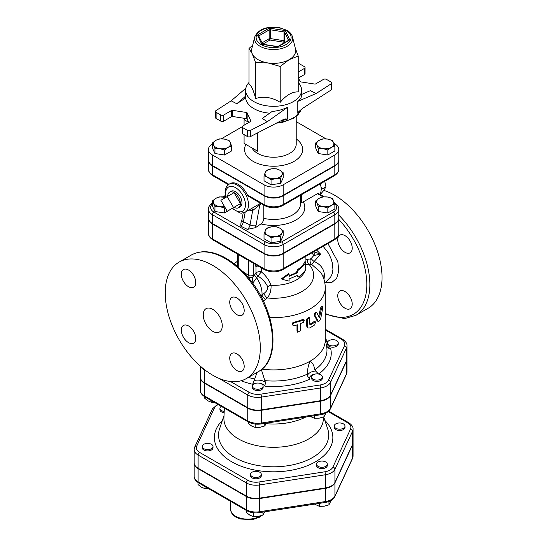 <?xml version="1.0" encoding="UTF-8"?>
<svg xmlns="http://www.w3.org/2000/svg" width="547" height="547" viewBox="0 0 547 547"><rect width="100%" height="100%" fill="white"/><g stroke="black" fill="none" stroke-linecap="round" stroke-linejoin="round"><path stroke-width="0.82" d="M341 429.074A5.381 3.104 180 0 1 334.231 426.072A5.381 3.104 180 0 1 339.612 422.968A5.381 3.104 180 0 1 344.993 426.072A5.381 3.104 180 0 1 341 429.074M344.993 426.072L344.993 427.392A5.381 3.104 180 0 1 341 430.393A5.381 3.104 180 0 1 334.231 427.392L334.231 426.072M318.122 466.372A5.381 3.104 180 0 1 316.549 464.177A5.381 3.104 180 0 1 321.93 461.066A5.381 3.104 180 0 1 327.304 464.177A5.381 3.104 180 0 1 323.988 467.042A5.381 3.104 180 0 1 318.122 466.372M327.304 464.177L327.304 465.49A5.381 3.104 180 0 1 323.988 468.362A5.381 3.104 180 0 1 318.122 467.692A5.381 3.104 180 0 1 316.549 465.49L316.549 464.177M250.738 473.579A5.381 3.104 180 0 1 256.639 471.302A5.381 3.104 180 0 1 261.316 474.386A5.381 3.104 180 0 1 255.934 477.49A5.381 3.104 180 0 1 250.553 474.386A5.381 3.104 180 0 1 250.738 473.579M261.316 474.386L261.316 475.699A5.381 3.104 180 0 1 255.934 478.81A5.381 3.104 180 0 1 250.553 475.699L250.553 474.386M206.233 443.494A5.381 3.104 180 0 1 213.009 446.496A5.381 3.104 180 0 1 207.628 449.6A5.381 3.104 180 0 1 202.246 446.496A5.381 3.104 180 0 1 206.233 443.494M213.009 446.496L213.009 447.808A5.381 3.104 180 0 1 207.628 450.919A5.381 3.104 180 0 1 202.246 447.808L202.246 446.496M224.195 411.433A5.381 3.104 180 0 1 219.928 408.39A5.381 3.104 180 0 1 221.262 406.346M224.14 412.739A5.381 3.104 180 0 1 219.928 409.71L219.928 408.39M314.573 504.115L319.352 506.337L324.152 506.221L328.952 504.854L331.147 500.437M246.335 510.426L246.335 512.491L249.849 515.144L253.364 516.546L258.163 516.43L262.963 515.062L264.714 511.828M198.028 482.516L198.028 484.594L201.542 487.254L205.057 488.656L208.674 488.683M319.352 503.377L319.352 506.337M328.952 501.49L328.952 504.854M253.364 512.778L253.364 516.546M262.963 512.101L262.963 515.062M205.057 486.591L205.057 488.656M353.068 455.945L353.068 442.769A13.456 7.767 0 0 1 352.61 444.779L334.928 482.878L334.928 496.054A2.154 1.696 24.9 0 1 334.798 496.635L352.48 458.536L353.068 455.945A13.456 7.767 180 0 1 352.61 457.955A2.154 1.696 24.9 0 1 352.48 458.536M194.178 462.967A13.456 7.767 0 0 0 194.171 463.186A13.456 7.767 0 0 0 198.11 468.676L198.11 481.852A13.456 7.767 180 0 1 194.171 476.362L194.171 463.186M198.11 468.676L246.423 496.567A13.456 7.767 0 0 0 259.422 498.577L325.41 488.368A13.456 7.767 0 0 0 334.928 482.878M263.128 386.148L263.128 387.467A5.381 3.104 180 0 1 257.746 390.572A5.381 3.104 180 0 1 252.365 387.467L252.365 386.148A5.381 3.104 180 0 1 256.352 383.153A5.381 3.104 180 0 1 263.128 386.148A5.381 3.104 180 0 1 257.746 389.259A5.381 3.104 180 0 1 252.365 386.148M322.361 376.986L322.361 378.305A5.381 3.104 180 0 1 316.98 381.409A5.381 3.104 180 0 1 311.605 378.305L311.605 376.986A5.381 3.104 180 0 1 311.783 376.186A5.381 3.104 180 0 1 317.684 373.909A5.381 3.104 180 0 1 322.361 376.986A5.381 3.104 180 0 1 316.98 380.09A5.381 3.104 180 0 1 311.605 376.986M338.237 342.784L338.237 344.104A5.381 3.104 180 0 1 334.914 346.976A5.381 3.104 180 0 1 329.048 346.299A5.381 3.104 180 0 1 327.475 344.104L327.475 342.784A5.381 3.104 180 0 1 332.856 339.68A5.381 3.104 180 0 1 338.237 342.784A5.381 3.104 180 0 1 334.914 345.656A5.381 3.104 180 0 1 329.048 344.979A5.381 3.104 180 0 1 327.475 342.784M200.25 377.143A14.133 8.157 0 0 0 200.25 377.368A14.133 8.157 0 0 0 204.387 383.132L204.387 395.871A14.133 8.157 180 0 1 200.25 390.107L200.25 377.368M346.989 371.775A14.133 8.157 180 0 1 346.504 373.888A2.154 1.696 24.9 0 1 346.381 374.469L346.989 371.775L346.989 359.037A14.133 8.157 0 0 1 346.504 361.15L330.634 395.351A14.133 8.157 0 0 1 320.638 401.122L261.404 410.284A14.133 8.157 0 0 1 247.75 408.171L204.387 383.132M204.783 396.828L204.783 398.339L208.298 400.999L211.812 402.401L214.568 402.476M211.812 400.889L211.812 402.401M328.2 411.576L347.605 422.776A11.302 6.53 180 0 1 350.531 429.08A2.154 1.696 24.9 0 1 352.61 431.159A13.456 7.767 0 0 0 353.068 429.149L353.068 442.325A13.456 7.767 180 0 1 352.61 444.335L334.928 482.44A13.456 7.767 180 0 1 325.41 487.931L259.422 498.139A13.456 7.767 180 0 1 246.423 496.129L198.11 468.239A13.456 7.767 180 0 1 194.171 462.741L194.171 449.566A13.456 7.767 0 0 0 198.11 455.063A2.154 1.244 -60 0 1 199.634 452.424A11.302 6.53 180 0 1 196.708 446.12L214.39 408.021A11.302 6.53 180 0 1 218.26 404.609M310.108 416.376L314.409 418.27L319.209 418.154L324.009 416.787L325.957 413.047M248.147 421.867L248.147 423.378L251.661 426.031L255.175 427.433L259.975 427.316L264.775 425.949L266.348 423.146M314.409 415.713L314.409 418.27M324.009 413.888L324.009 416.787M255.175 424.062L255.175 427.433M264.775 423.392L264.775 425.949M224.338 408.124L223.921 417.894A49.715 28.704 0 0 0 238.465 438.899A49.715 28.704 0 0 0 293.206 444.984A49.715 28.704 0 0 0 323.318 417.894L323.284 417.067M266.115 423.679A48.738 28.143 0 0 0 305.698 417.06M218.759 378.257L247.75 394.996A14.133 8.157 0 0 0 261.404 397.108L320.638 387.946A14.133 8.157 0 0 0 330.634 382.175L346.504 347.974A14.133 8.157 0 0 0 346.989 345.861L346.989 358.6A14.133 8.157 180 0 1 346.504 360.712L330.634 394.913A14.133 8.157 180 0 1 320.638 400.678L261.404 409.847A14.133 8.157 180 0 1 247.75 407.734L204.387 382.695A14.133 8.157 180 0 1 200.25 376.924L200.25 366.073M245.849 88.217L231.176 100.833L216.017 110.59A2.154 1.244 180 0 0 215.47 111.424A2.154 1.244 180 0 0 216.099 112.299L220.742 114.979L220.742 121.133A2.154 1.244 -0 0 0 223.785 121.133L223.785 114.979A2.154 1.244 180 0 1 220.742 114.979M223.785 114.979L231.552 110.501L231.552 116.648A1.073 0.622 180 0 1 232.591 116.49L232.591 110.337A1.073 0.622 -0 0 0 231.552 110.501M232.591 110.337L246.389 112.47L246.389 118.624A1.073 0.622 180 0 1 247.155 119.061L248.762 122.528M267.319 121.694L262.293 118.46L272.215 111.403C277.732 110.973 282.895 109.578 287.688 107.212L267.319 121.694L250.41 130.446A2.154 1.244 180 0 1 247.449 130.398L242.806 127.718A2.154 1.244 180 0 1 242.177 126.842A2.154 1.244 180 0 1 242.806 125.96L250.574 121.482A1.073 0.622 -0 0 0 250.888 121.037A1.073 0.622 -0 0 0 250.847 120.88L247.155 112.914A1.073 0.622 -0 0 0 246.389 112.47M298.218 82.474A27.972 16.15 180 0 1 301.588 90.166A27.972 16.15 180 0 1 284.324 105.086A27.972 16.15 180 0 1 253.835 101.585A27.972 16.15 180 0 1 245.644 90.166L245.678 98.002A27.972 16.15 -0 0 0 253.835 108.614A27.972 16.15 -0 0 0 269.705 113.181M245.678 98.002L236.783 103.732L231.176 100.833M264.064 195.778A13.511 7.802 0 0 0 283.175 195.778L334.819 165.96L334.819 174.746A2.154 1.244 60 0 1 334.367 175.731C337.485 173.631 338.949 171.464 338.771 169.228A13.511 7.802 180 0 1 334.819 174.746L283.175 204.557A13.511 7.802 180 0 1 264.064 204.557L264.064 195.778L212.421 165.96A13.511 7.802 0 0 1 208.462 160.442L208.462 169.228A13.511 7.802 180 0 0 212.421 174.746L212.421 165.96M232.099 208.421L240.099 213.022L241.562 213.139L245.172 212.195A16.137 9.32 -120 0 0 248.516 204.804A16.137 9.32 -120 0 0 241.466 188.565A16.137 9.32 -120 0 0 229.029 184.243L230.171 183.58A16.137 9.32 60 0 1 247.374 194.923L248.529 196.318L264.509 205.542C270.58 208.475 276.652 208.475 282.731 205.542A2.154 1.244 60 0 0 283.175 204.557L283.175 195.778M334.819 165.96A13.511 7.802 0 0 0 338.771 160.442A13.511 7.802 0 0 0 338.771 160.223M212.421 165.522L264.064 195.334L264.064 184.797L212.421 154.979A13.511 7.802 0 0 1 208.462 149.461L208.462 160.004A13.511 7.802 180 0 0 212.421 165.522L212.421 154.979M334.819 154.979A13.511 7.802 0 0 0 338.771 149.461L338.771 160.004A13.511 7.802 180 0 1 334.819 165.522L334.819 154.979L283.175 184.797A13.511 7.802 0 0 1 264.064 184.797M264.064 195.334A13.511 7.802 180 0 0 283.175 195.334L334.819 165.522M324.186 196.817L318.45 193.508L317.486 193.679L303.291 201.87L301.479 202.479L300.255 201.781M263.832 205.152L263.832 218.39C263.627 220.701 262.663 222.533 260.933 223.901L255.442 227.682L247.353 229.378L240.762 226.184L240.953 222.759L241.87 220.031A4.301 1.703 10.4 0 0 243.429 221.74L245.193 212.181M231.572 208.722L224.55 212.981L214.95 211.498L212.373 205.959L212.373 200.961L215.887 198.308L219.402 196.906L225.733 197.323M283.216 230.779L281.931 232.919A8.608 4.971 0 0 0 279.702 228.12L283.216 230.779L283.216 235.771L280.645 241.316L271.045 242.8L264.016 238.745L264.016 233.747L266.587 228.208L271.394 226.834L276.194 226.718L279.702 228.12A8.608 4.971 0 0 0 271.394 226.834A8.608 4.971 0 0 0 265.302 230.349A8.608 4.971 0 0 0 267.531 235.148L264.016 233.747M212.865 202.698C209.754 204.79 208.284 206.957 208.462 209.2A13.511 7.802 0 0 0 212.421 214.711L264.064 244.53A13.511 7.802 0 0 0 283.175 244.53L334.819 214.711A2.154 1.244 -120 0 0 333.294 212.079A11.357 6.557 180 0 0 334.86 203.935L331.345 205.33L327.831 207.99L323.031 206.616L318.231 206.506L316.945 203.108A8.608 4.971 0 0 0 323.031 206.616A8.608 4.971 0 0 0 331.345 205.33A8.608 4.971 0 0 0 333.574 200.53A8.608 4.971 0 0 0 327.489 197.016A8.608 4.971 0 0 0 319.174 198.308L322.689 196.906L327.489 197.016L332.289 198.39L334.86 203.928L334.86 208.927L327.831 212.981L318.231 211.498L315.66 205.959L315.66 200.961L319.174 198.308A8.608 4.971 0 0 0 316.945 203.108L315.66 200.961M242.3 256.851A2.154 1.244 -60 0 1 242.266 256.83L246.95 259.538A2.154 1.244 -60 0 0 246.957 259.538L264.509 269.671A2.154 1.244 -60 0 1 264.064 268.686L264.064 253.753L212.421 223.935A13.511 7.802 0 0 1 208.462 218.424L208.462 233.357A13.511 7.802 180 0 0 212.421 238.875L212.421 223.935M232.318 251.087A2.154 1.244 -60 0 1 232.284 251.066A2.154 1.244 -60 0 1 232.277 251.066A2.154 1.244 -60 0 1 231.839 250.082L212.421 238.875A2.154 1.244 -60 0 0 212.865 239.859L238.348 254.567A2.154 1.244 -60 0 1 238.348 254.567A2.154 1.244 -60 0 1 237.911 253.589L231.839 250.082M287.688 107.212L287.688 119.055L285.274 118.918L282.573 119.95L250.41 136.6L250.41 130.446M242.177 126.842L242.177 132.989A2.154 1.244 -0 0 0 242.806 133.871L247.449 136.552A2.154 1.244 -0 0 0 250.41 136.6M246.389 118.624L232.591 116.49M231.552 116.648L223.785 121.133M220.742 121.133L216.099 118.446L216.099 112.299M215.47 111.424L215.47 117.571A2.154 1.244 -0 0 0 216.099 118.446M245.644 90.166A27.972 16.15 180 0 1 249.015 82.474M301.588 94.446L310.45 90.652L316.057 93.558L331.215 83.794L331.215 89.94L302.382 108.511L298.806 111.622L297.794 113.222L297.794 101.38C300.296 99.568 301.561 97.489 301.588 95.13L301.588 90.166M298.477 78.009L304.433 74.57A2.154 1.244 0 0 0 305.062 73.695L305.062 67.548A2.154 1.244 180 0 1 304.433 68.423L298.218 72.013M331.215 89.94A2.154 1.244 0 0 0 331.769 89.113L331.769 82.966A2.154 1.244 180 0 1 331.215 83.794M254.724 36.957L251.784 48.833A22.058 12.731 0 0 0 252.311 53.927A22.058 12.731 0 0 0 258.02 59.637A22.058 12.731 0 0 0 267.907 62.932A22.058 12.731 0 0 0 289.213 59.637A22.058 12.731 0 0 0 295.455 48.833L292.515 36.957C291.797 34.338 290.006 32.164 287.148 30.434L279.367 27.582C266.697 26.003 258.485 29.128 254.724 36.957A19.09 11.022 0 0 0 260.119 46.31A19.09 11.022 0 0 0 282.156 48.375A19.09 11.022 0 0 0 292.515 36.957M295.277 48.115L298.218 56.047L289.213 59.637L280.208 66.447L267.907 62.932L255.613 62.638L252.311 53.927L249.015 48.437L252.652 45.333M298.218 56.047L298.218 91.923C292.214 91.636 286.211 95.103 280.208 102.323C272.009 97.298 263.811 96.033 255.613 98.515C253.411 90.029 251.217 85.291 249.015 84.313L249.015 48.437M255.613 98.515L255.613 62.638M280.208 102.323L280.208 66.447M298.218 77.455L300.084 81.476A1.073 0.622 0 0 0 300.843 81.913L314.648 84.047A1.073 0.622 0 0 0 315.687 83.889L323.448 79.404A2.154 1.244 180 0 1 326.491 79.404L331.14 82.084A2.154 1.244 180 0 1 331.769 82.966M298.218 63.623A2.154 1.244 180 0 1 299.783 63.985L304.433 66.666A2.154 1.244 180 0 1 305.062 67.548M297.794 101.38L316.057 93.558M245.678 96.087L236.783 103.732M316.945 145.126L315.66 142.979L319.174 140.326A8.608 4.971 0 0 0 316.945 145.126A8.608 4.971 0 0 0 323.031 148.64L318.231 148.524L316.945 145.126M322.689 138.924L327.489 139.041A8.608 4.971 0 0 0 319.174 140.326L322.689 138.924M332.289 140.408L333.574 142.555A8.608 4.971 0 0 0 327.489 139.041L332.289 140.408M331.345 147.355L327.831 150.008L323.031 148.64A8.608 4.971 0 0 0 331.345 147.355A8.608 4.971 0 0 0 333.574 142.555L334.86 145.953L331.345 147.355M271.394 168.859L276.194 168.743L279.702 170.144A8.608 4.971 0 0 0 271.394 168.859A8.608 4.971 0 0 0 265.302 172.367L266.587 170.226L271.394 168.859M283.216 172.797L281.931 174.944A8.608 4.971 0 0 0 279.702 170.144L283.216 172.797L283.216 177.796L280.645 183.334L280.645 178.343L275.845 178.459A8.608 4.971 0 0 0 281.931 174.944L280.645 178.343M267.531 177.166L264.016 175.772L265.302 172.367A8.608 4.971 0 0 0 267.531 177.166A8.608 4.971 0 0 0 275.845 178.459L271.045 179.826L267.531 177.166M334.86 145.953L334.86 150.945L327.831 155.006L327.831 150.008M327.831 155.006L318.231 153.522L318.231 148.524M318.231 153.522L315.66 147.977L315.66 142.979M280.645 183.334L271.045 184.818L264.016 180.763L264.016 175.772M271.045 184.818L271.045 179.826M230.287 142.555L231.572 145.953L228.058 147.355A8.608 4.971 0 0 0 230.287 142.555A8.608 4.971 0 0 0 224.202 139.041L229.002 140.408L230.287 142.555M224.55 150.008L219.75 148.64A8.608 4.971 0 0 0 228.058 147.355L224.55 150.008L224.55 155.006L214.95 153.522L214.95 148.524L213.658 145.126A8.608 4.971 0 0 0 219.75 148.64L214.95 148.524M215.887 140.326L219.402 138.924L224.202 139.041A8.608 4.971 0 0 0 215.887 140.326A8.608 4.971 0 0 0 213.658 145.126L212.373 142.979L215.887 140.326M214.95 153.522L212.373 147.977L212.373 142.979M224.55 155.006L231.572 150.945L231.572 145.953M248.659 122.316L244.078 119.67A59.172 34.167 180 0 1 245.029 118.412M257.644 132.853L257.644 151.218L244.078 143.389L244.078 134.603M244.078 125.229L244.078 119.67M338.771 149.461A13.511 7.802 0 0 0 334.819 143.943L333.964 143.458M296.214 121.66L326.033 138.876M221.282 138.829L242.177 126.76M212.373 143.97A13.511 7.802 0 0 0 208.462 149.461M264.064 253.753A13.511 7.802 0 0 0 283.175 253.753L334.819 223.935A13.511 7.802 0 0 0 338.771 218.424A13.511 7.802 0 0 0 338.771 218.205M321 187.006L322.245 188.9L321.13 190.165M319.824 194.301A14.523 8.383 -120 0 0 320.275 183.867M322.245 188.9L325.944 186.759L324.747 181.283M320.214 194.527L323.988 190.24L325.944 186.759M227.21 196.612L233.548 207.587L227.21 211.245L220.872 200.27L234.061 192.653L240.393 203.634L233.548 207.587M240.393 203.634L234.061 207.292A8.964 5.176 60 0 0 238.43 207.798L239.983 206.985A9.039 5.217 60 0 0 240.099 196.489A9.039 5.217 60 0 0 230.95 191.334L229.466 192.277A8.964 5.176 60 0 1 234.061 192.653A8.964 5.176 60 0 1 240.393 203.634A8.964 5.176 60 0 1 238.43 207.798M227.723 196.318A8.964 5.176 60 0 1 229.466 192.277M280.645 236.318L275.845 236.434A8.608 4.971 0 0 0 281.931 232.919L280.645 236.318L280.645 241.316M271.045 237.808L267.531 235.148A8.608 4.971 0 0 0 275.845 236.434L271.045 237.808L271.045 242.8M327.831 212.981L327.831 207.99M318.231 211.498L318.231 206.506M225.063 207.525L224.55 207.99L219.75 206.616A8.608 4.971 0 0 0 224.509 206.568M225.74 197.351A8.608 4.971 0 0 0 224.202 197.016A8.608 4.971 0 0 0 215.887 198.308A8.608 4.971 0 0 0 213.658 203.108A8.608 4.971 0 0 0 219.75 206.616L214.95 206.506L212.373 200.961M224.55 212.981L224.55 207.99M214.95 211.498L214.95 206.506M248.796 210.096L252.673 210.547A3.227 2.072 87.5 0 0 251.641 208.455M255.442 227.682A8.608 4.52 115.8 0 0 255.996 225.603A4.301 1.703 10.4 0 1 250.027 224.933L252.673 210.547L259.825 204.783A3.227 2.195 60.7 0 1 260.563 203.265L256.7 205.535M338.771 217.98A13.511 7.802 180 0 1 334.819 223.497L334.819 214.711A13.511 7.802 0 0 0 338.771 209.2L338.771 217.98M208.462 209.2L208.462 217.98A13.511 7.802 180 0 0 212.421 223.497L264.064 253.316A13.511 7.802 180 0 0 283.175 253.316L334.819 223.497M301.479 202.479L301.411 194.759M212.756 331.304A13.449 7.767 60 0 1 203.969 319.455A13.449 7.767 60 0 1 206.034 308.679A13.449 7.767 60 0 1 219.484 316.44A13.449 7.767 60 0 1 219.484 331.974A13.449 7.767 60 0 1 212.756 331.304M325.909 342.429A7.528 4.349 180 0 1 327.297 341.171L325.677 341.068M261.972 369.136A51.644 29.818 0 0 0 310.135 361.17A51.644 29.818 0 0 0 325.26 340.09L325.26 287.825C325.205 282.273 323.708 277.144 320.774 272.433L311.619 264.365L320.597 254.129L313.458 251.668M307.934 328.009L306.552 325.985L306.552 319.222L308.781 317.116L309.52 317.581L307.243 319.701L307.243 326.463L307.934 328.009L309.869 327.926L314.778 324.85L315.503 321.868L310.265 324.897L309.869 324.679L309.52 317.581M309.869 324.255A51.644 29.818 0 0 0 313.937 321.65L315.503 321.868M292.816 325.137L292.433 324.569L292.905 322.511A51.644 29.818 0 0 0 302.778 319.455L304.364 320.029L303.387 322.429L300.563 323.468L300.563 330.586L297.725 332.248L297.486 324.802L294.45 325.622L292.816 325.137L293.301 323.086L304.364 320.029M297.725 332.248L296.994 331.01L296.994 324.939M316.857 320.569L317.759 320.911C318.901 321.944 319.94 320.891 320.884 317.752L322.73 307.947L322.545 306.477L321.492 308.371L319.646 317.069L319.154 317.561L316.966 312.952C315.763 312.706 315.134 313.616 315.093 315.667L318.231 321.376L317.335 321.055L314.252 315.284C314.293 313.226 314.901 312.337 316.077 312.604M318.703 316.768L320.521 308.111L321.54 306.245L322.545 306.477M324.009 279.524L324.412 275.497C324.186 269.076 320.679 264.351 313.875 261.329A4.301 1.019 -140 0 1 311.175 258.533L310.381 258.957A4.301 3.35 -88.6 0 0 311.619 264.365L309.356 264.769A4.301 3.056 -104.4 0 1 307.393 259.326L305.896 259.387M322.921 276.55A5.381 2.824 178.6 0 1 324.412 275.497M323.865 190.404A67.247 38.823 60 0 1 376.09 247.497A67.247 38.823 60 0 1 368.104 308.282L355.933 315.311A67.247 38.823 -120 0 0 338.771 215.074M344.993 235.634A10.222 5.901 60 0 1 351.673 244.639A10.222 5.901 60 0 1 350.107 252.83A10.222 5.901 60 0 1 344.993 252.324A10.222 5.901 60 0 1 338.32 243.312A10.222 5.901 60 0 1 339.885 235.128A10.222 5.901 60 0 1 344.993 235.634M352.22 304.057A10.222 5.901 60 0 1 350.107 308.734A10.222 5.901 60 0 1 342.231 305.999A10.222 5.901 60 0 1 337.766 295.708A10.222 5.901 60 0 1 339.885 291.031A10.222 5.901 60 0 1 347.762 293.766A10.222 5.901 60 0 1 352.22 304.057M323.174 246.321L328.35 252.994L330.744 257.835L332.309 262.827L332.932 269.439L332.193 273.773L330.73 276.939L324.85 283.018M311.913 252.823L313.793 255.517L320.597 254.129L316.672 250.075M238.513 254.663L238.246 254.861A3.227 1.867 0 0 1 237.658 254.184M248.687 275.599L242.458 271.189M252.693 283.223L257.958 276.003C262.587 279.12 265.835 282.71 267.715 286.772C267.886 289.274 266.662 291.469 264.051 293.349L260.83 296.098M252.064 282.368L253.288 274.956A3.227 1.867 180 0 1 248.687 275.606L249.439 278.984M263.374 301.069L267.285 297.985C270.033 294.566 271.285 290.341 271.038 285.315C269.227 280.235 266.006 275.756 261.363 271.866L257.958 276.003A4.301 2.537 36.1 0 1 255.969 272.96L253.145 276.987A3.227 1.231 -172.5 0 1 248.974 277.055M298.306 270.02L297.206 272.885L289.11 276.324L289.11 274.129L281.937 279.237L289.11 281.158L289.11 278.963L297.206 275.524L298.306 277.049C301.985 274.69 304.522 271.975 305.917 268.905L305.185 266.813L305.917 261.876C304.522 264.946 301.985 267.661 298.306 270.02L297.513 269.603A32.28 18.632 0 0 0 304.877 261.726L305.917 261.876L305.896 256.297M289.11 275.62A32.28 18.632 0 0 0 296.44 272.447L297.513 269.603M296.44 272.447L297.206 272.885M281.937 279.237L281.671 278.635L288.611 273.575L289.11 274.129M298.306 277.049L296.877 275.709M316.966 312.952L315.838 312.358M292.905 322.511L293.301 323.086M310.265 324.897L309.869 324.679L310.265 324.897M212.756 375.228A67.247 38.823 60 0 1 168.825 315.975A67.247 38.823 60 0 1 179.136 262.088A67.247 38.823 60 0 1 246.376 300.912A67.247 38.823 60 0 1 246.376 378.558A67.247 38.823 60 0 1 212.756 375.228M195.778 282.567A10.222 5.901 60 0 1 193.659 287.25A10.222 5.901 60 0 1 183.436 281.349A10.222 5.901 60 0 1 183.436 269.541A10.222 5.901 60 0 1 191.313 272.283A10.222 5.901 60 0 1 195.778 282.567M188.551 325.957A10.222 5.901 60 0 1 195.224 334.962A10.222 5.901 60 0 1 193.659 343.154A10.222 5.901 60 0 1 183.436 337.253A10.222 5.901 60 0 1 183.436 325.451A10.222 5.901 60 0 1 188.551 325.957M229.74 358.08A10.222 5.901 60 0 1 231.853 353.403A10.222 5.901 60 0 1 242.075 359.304A10.222 5.901 60 0 1 242.075 371.105A10.222 5.901 60 0 1 234.198 368.37A10.222 5.901 60 0 1 229.74 358.08M236.967 314.696A10.222 5.901 60 0 1 230.287 305.684A10.222 5.901 60 0 1 231.853 297.5A10.222 5.901 60 0 1 242.075 303.4A10.222 5.901 60 0 1 242.075 315.202A10.222 5.901 60 0 1 236.967 314.696M238.355 254.574L242.266 256.83A2.154 1.244 -60 0 1 242.259 256.83A2.154 1.244 -60 0 1 241.822 255.846L237.911 253.589M246.95 259.538A2.154 1.244 -60 0 1 246.512 258.553L241.822 255.846M255.463 264.454L255.969 267.08L257.808 265.801M311.175 258.533L313.793 255.517A3.227 2.632 -63.7 0 0 313.622 251.839M305.896 264.324L309.356 264.769A40.027 23.111 0 0 1 305.923 288.809A40.027 23.111 0 0 1 267.285 297.985A4.301 1.819 -129.7 0 1 264.051 293.349M254.69 274.731A4.301 2.489 -144.4 0 0 256.584 277.637A19.904 11.494 -120 0 1 261.979 295.065A4.301 1.45 -133 0 0 265.343 299.407M267.715 286.772A4.301 2.325 162.1 0 1 271.038 285.315A32.28 18.632 0 0 0 305.431 269.883M259.866 383.297A7.528 4.349 180 0 1 264.926 386.155L265.363 382.257A9.682 5.593 0 0 0 254.136 380.521L257.076 372.384M254.136 380.521L252.666 384.261A7.528 4.349 180 0 1 255.627 383.297M326.518 346.046L328.699 348.248L330.579 348.248A7.528 4.349 180 0 1 326.88 346.75M261.377 369.615L265.363 382.257M310.135 361.17C312.556 362.709 314.108 365.594 314.798 369.827L315.612 371.01A9.682 5.593 0 0 0 307.393 375.755L307.551 374.011C307.387 369.478 308.248 365.198 310.135 361.17M318.6 374.059L315.612 371.01M307.393 375.755L309.629 379.242A7.528 4.349 180 0 1 314.867 374.134M198.554 482.837A2.154 1.244 -60 0 1 198.11 481.852L246.423 509.742A2.154 1.244 -60 0 0 246.868 510.727L198.554 482.837C195.45 480.738 193.987 478.577 194.171 476.362M246.868 510.727C250.464 512.676 254.574 513.325 259.189 512.683A2.154 0.458 -98.8 0 0 259.422 511.76A13.456 7.767 180 0 1 246.423 509.742L246.423 496.567M259.189 512.683L325.185 502.474A2.154 0.458 -98.8 0 0 325.41 501.544L259.422 511.76L259.422 498.577M352.61 444.779L352.61 457.955L334.928 496.054A13.456 7.767 180 0 1 325.41 501.544L325.41 488.368M260.393 515.944A17.217 9.942 180 0 1 241.48 518.453A17.217 9.942 180 0 1 230.54 509.195L231.531 512.908L233.166 515.048L235.894 517.134L240.324 519.014L252.892 519.568L259.538 517.175L261.904 515.459M200.913 366.661A14.133 8.157 0 0 0 204.387 369.957L206.752 371.324M204.421 369.567A2.154 1.244 120 0 0 204.387 369.957L204.387 382.695M325.26 329.937L341.328 339.215A11.979 6.92 180 0 1 344.425 345.895L328.556 380.097A11.979 6.92 180 0 1 320.084 384.985L260.844 394.148A11.979 6.92 180 0 1 249.275 392.356L230.472 381.505M327.297 341.171A57.62 33.264 0 0 0 325.26 338.511M318.641 374.032A57.62 33.264 0 0 0 330.579 348.248M264.926 386.155A57.62 33.264 0 0 0 309.629 379.242M241.159 380.753A57.62 33.264 0 0 0 252.666 384.261M204.831 396.855A2.154 1.244 -60 0 1 204.387 395.871L247.75 420.91A2.154 1.244 -60 0 0 248.194 421.894L204.831 396.855C201.576 394.654 200.052 392.404 200.25 390.107M350.531 429.08L332.849 467.179A11.302 6.53 180 0 1 324.856 471.794L258.861 482.003A11.302 6.53 180 0 1 247.941 480.314L199.634 452.424M222.383 420.424A59.247 34.208 0 0 0 231.723 461.791A59.247 34.208 0 0 0 309.746 464.711A59.247 34.208 0 0 0 324.856 420.424M323.68 416.917L327.715 428.971A55.09 31.808 180 0 1 299.448 463.09A55.09 31.808 180 0 1 234.663 457.49A55.09 31.808 180 0 1 219.525 428.971L224.024 415.508M217.672 404.274L212.434 408.869A2.154 1.696 24.9 0 1 214.39 408.021M212.434 408.869L194.753 446.974A2.154 1.696 24.9 0 1 196.708 446.12M347.605 422.776A2.154 1.244 -60 0 1 348.678 422.674L328.699 411.132M198.11 468.239L198.11 455.063L246.423 482.953A2.154 1.244 -60 0 1 247.941 480.314M246.423 496.129L246.423 482.953A13.456 7.767 0 0 0 259.422 484.963A2.154 0.458 -98.8 0 0 258.861 482.003M332.849 467.179A2.154 1.696 24.9 0 1 334.928 469.258L352.61 431.159L352.61 444.335M259.422 498.139L259.422 484.963L325.41 474.755A2.154 0.458 -98.8 0 0 324.856 471.794M325.41 487.931L325.41 474.755A13.456 7.767 0 0 0 334.928 469.258L334.928 482.44M248.194 421.894C251.982 423.939 256.311 424.622 261.179 423.946A2.154 0.458 -98.8 0 0 261.404 423.022A14.133 8.157 180 0 1 247.75 420.91L247.75 408.171M261.179 423.946L320.412 414.783A2.154 0.458 -98.8 0 0 320.638 413.86L261.404 423.022L261.404 410.284M320.412 414.783C325.342 414.004 328.706 411.966 330.511 408.671A2.154 1.696 -155.1 0 0 330.634 408.089A14.133 8.157 180 0 1 320.638 413.86L320.638 401.122M346.504 361.15L346.504 373.888L330.634 408.089L330.634 395.351M228.954 184.291L212.421 174.746A2.154 1.244 -60 0 0 212.865 175.731C209.754 173.631 208.284 171.464 208.462 169.228M264.509 205.542A2.154 1.244 120 0 1 264.064 204.557L247.374 194.923M333.294 212.079L281.65 241.897A11.357 6.557 180 0 1 265.582 241.897L213.945 212.079A11.357 6.557 180 0 1 212.373 203.935M317.486 193.679L323.031 196.879M260.933 223.901A31.2 18.017 0 0 0 294.498 220.824A31.2 18.017 0 0 0 303.291 201.87M224.01 196.988L225.453 196.154M212.421 223.497L212.421 214.711A2.154 1.244 -60 0 1 213.945 212.079M264.064 253.316L264.064 244.53A2.154 1.244 -60 0 1 265.582 241.897M264.509 269.671C270.58 272.604 276.652 272.604 282.731 269.671A2.154 1.244 -120 0 0 283.175 268.686A13.511 7.802 180 0 1 264.064 268.686L246.512 258.553M281.24 120.641A27.972 16.15 -0 0 0 287.688 119.055M301.096 109.448A27.972 16.15 180 0 1 277.883 122.378M297.794 113.222A27.972 16.15 0 0 0 300.098 110.309M261.24 44.601A17.504 10.106 180 0 1 269.09 27.692A17.504 10.106 180 0 1 290.525 40.075A17.504 10.106 180 0 1 261.24 44.601M288.939 40.471A2.154 1.244 0 0 0 289.5 39.268L285.801 31.302A2.154 1.244 0 0 0 284.276 30.427L270.478 28.287A2.154 1.244 0 0 0 268.399 28.608L258.293 34.44A2.154 1.244 0 0 0 257.74 35.644L261.439 43.61A2.154 1.244 0 0 0 262.957 44.492L276.761 46.625A2.154 1.244 0 0 0 278.84 46.304L288.939 40.471A1.073 0.622 -120 0 0 288.399 40.416L278.3 46.249A1.073 0.622 60 0 1 278.84 46.304M258.745 36.136A1.073 0.622 180 0 1 259.059 35.76L269.158 29.928A1.073 0.622 180 0 1 270.197 29.77L284.002 31.904L284.276 30.427M258.293 34.44A1.073 0.622 60 0 1 259.059 35.76L259.059 36.806M258.779 36.362A1.073 0.848 155.1 0 0 257.74 35.644M270.478 28.287L270.197 38.55A1.073 0.622 0 0 0 269.158 38.714A1.073 0.622 -120 0 0 269.924 40.034L270.197 38.55L284.002 40.69L283.722 42.167A1.073 0.848 155.1 0 0 284.761 41.128A1.073 0.622 0 0 0 284.002 40.69L284.002 31.904A1.073 0.622 180 0 1 284.761 32.341L288.46 40.307A1.073 0.622 180 0 1 288.481 40.369L288.46 40.307A1.073 0.848 -24.9 0 1 289.5 39.268M261.89 42.912L269.158 38.714L269.158 29.928A1.073 0.622 -120 0 0 268.399 28.608M261.439 43.61A1.073 0.848 -24.9 0 1 262.403 44.02M258.717 36.068L262.957 44.492M285.801 31.302A1.073 0.848 155.1 0 0 284.761 32.341L284.761 41.128L285.267 42.228M276.761 46.625L278.3 46.249M262.704 44.198L269.924 40.034L283.722 42.167L284.071 42.919M304.433 68.423L304.433 74.57M247.155 119.061L247.155 112.914M242.806 133.871L242.806 127.718M247.449 130.398L247.449 136.552M296.214 116.408L296.214 144.189A22.591 13.046 180 0 1 282.266 156.244A22.591 13.046 180 0 1 257.644 153.413A22.591 13.046 180 0 1 251.982 147.95M245.904 144.442A29.053 16.772 0 0 0 253.076 161.324A29.053 16.772 0 0 0 293.048 161.933A29.053 16.772 0 0 0 296.214 138.917M283.175 195.334L283.175 184.797M255.996 225.603L259.825 204.783L261.528 203.826M300.515 195.272L300.515 203.928A26.899 15.528 180 0 1 263.832 218.39M247.353 229.378A4.301 2.256 -64.2 0 0 250.027 224.933L243.429 221.74A4.301 2.256 115.8 0 1 240.762 226.184M226.178 197.207A13.99 8.075 60 0 1 234.027 186.924A13.99 8.075 60 0 1 245.466 204.804A13.99 8.075 60 0 1 232.516 208.181M283.175 253.316L283.175 244.53A2.154 1.244 -120 0 0 281.65 241.897M269.705 317.554A51.644 29.818 0 0 0 325.26 287.825M338.771 219.415A65.093 37.579 60 0 1 366.285 292.269A65.093 37.579 60 0 1 325.26 313.431M325.185 282.662L331.892 282.396L336.658 278.286L338.778 271.066L337.855 261.808L327.94 243.572M248.687 260.543L248.687 275.606M238.246 267.209L238.246 254.861M314.252 315.284L315.093 315.667M320.521 308.111L321.492 308.371M318.805 316.795L319.646 317.069M296.994 331.01L297.486 331.564M302.778 319.455L303.387 319.968M306.552 319.222L307.243 319.701M306.552 325.985L307.243 326.463M313.937 321.65L314.778 322.039M191.306 255.059A67.247 38.823 60 0 1 258.553 293.883A67.247 38.823 60 0 1 258.553 371.529C281.534 359.564 275.9 310.86 249.815 279.455C241.774 269.452 233.063 261.965 223.675 257.008C211.395 250.711 200.605 250.061 191.306 255.059L179.136 262.088M255.969 267.08L255.969 272.96A4.301 2.482 180 0 1 261.363 271.866L261.363 267.859M305.766 268.42A32.28 18.632 0 0 0 305.896 266.738L305.896 262.047M247.75 407.734L247.75 394.996A2.154 1.244 -60 0 1 249.275 392.356M261.404 409.847L261.404 397.108A2.154 0.458 -98.8 0 0 260.844 394.148M320.638 400.678L320.638 387.946A2.154 0.458 -98.8 0 0 320.084 384.985M330.634 394.913L330.634 382.175A2.154 1.696 -155.1 0 0 328.556 380.097M346.504 360.712L346.504 347.974A2.154 1.696 -155.1 0 0 344.425 345.895M325.26 329.212L342.401 339.106A2.154 1.244 120 0 0 341.328 339.215M334.819 223.935L334.819 238.875A2.154 1.244 60 0 1 334.367 239.859C337.485 237.76 338.949 235.593 338.771 233.357A13.511 7.802 180 0 1 334.819 238.875L283.175 268.686L283.175 253.753M310.381 258.957L307.393 259.326M253.288 274.956L253.288 263.196M237.542 265.165A40.027 23.111 0 0 0 236.872 266.013M254.923 379.085A53.36 30.803 180 0 1 248.413 377.389M325.26 338.634L326.723 347.229A53.36 30.803 180 0 1 314.798 369.827M307.551 374.011A53.36 30.803 180 0 1 264.823 380.616M325.185 502.474C329.868 501.736 333.068 499.794 334.798 496.635M230.54 501.305L230.54 509.195M194.753 446.974L194.171 449.566M353.068 429.149C353.253 426.933 351.789 424.773 348.678 422.674M330.511 408.671L346.381 374.469M228.366 184.681L212.865 175.731M301.165 109.393L298.047 114.692L293.739 118.173L282.211 122.446L276.351 123.171M276.926 46.44L263.121 44.307M243.176 212.961L241.87 220.031M229.029 184.243L226.417 186.883L225.453 189.248L225.056 192.448L225.767 197.446M256.789 205.487L245.172 212.195M222.957 196.872L225.33 195.505M334.367 202.698C337.485 204.79 338.949 206.957 338.771 209.2M334.367 175.731L282.731 205.542M338.771 160.442L338.771 169.228M325.26 314.217L344.637 318.6L355.933 315.311M246.376 378.558L258.553 371.529M342.401 339.106C345.656 341.307 347.188 343.557 346.989 345.861M212.865 239.859C209.754 237.76 208.284 235.593 208.462 233.357M282.731 269.671L334.367 239.859M338.771 218.424L338.771 233.357M234.095 263.757L237.542 261.165M237.542 254.129L237.542 266.594"/></g></svg>
